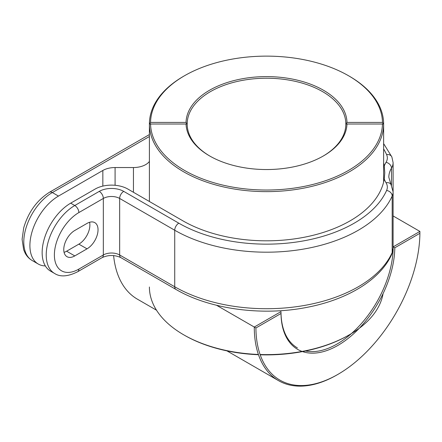 <?xml version="1.0" encoding="UTF-8"?>
<svg xmlns="http://www.w3.org/2000/svg" width="442" height="442" viewBox="0 0 442 442"><rect width="100%" height="100%" fill="white"/><g stroke="black" fill="none" stroke-linecap="round" stroke-linejoin="round"><path stroke-width="0.66" d="M87.019 248.846A15.575 8.995 120 0 0 97.196 235.122A15.575 8.995 120 0 0 94.809 222.641A15.575 8.995 120 0 0 87.019 223.409L74.781 230.475A15.575 8.995 120 0 0 64.604 244.205A15.575 8.995 120 0 0 66.991 256.686A15.575 8.995 120 0 0 74.781 255.912L87.019 248.846A15.575 8.995 120 0 0 97.196 235.122A15.575 8.995 120 0 0 94.809 222.641A15.575 8.995 120 0 0 87.019 223.409L74.781 230.475A15.575 8.995 120 0 0 64.604 244.205A15.575 8.995 120 0 0 66.991 256.686A15.575 8.995 120 0 0 74.781 255.912L87.019 248.846L78.858 244.139A15.575 8.995 120 0 0 89.577 222.282A15.575 8.995 120 0 1 78.858 244.139L66.62 251.205L74.781 255.912L66.62 251.205A15.575 8.995 120 0 1 64.068 252.332A15.575 8.995 120 0 0 66.62 251.205L78.858 244.139L87.019 248.846M133.445 167.54L115.08 167.54L115.08 185.286L115.08 167.54A17.31 9.995 180 0 0 102.842 170.468L58.466 196.088A40.382 23.316 120 0 0 32.078 231.674A40.382 23.316 120 0 0 38.272 264.04A40.382 23.316 120 0 0 45.338 265.924A40.382 23.316 120 0 1 38.272 264.04A40.382 23.316 120 0 1 32.078 231.674A40.382 23.316 120 0 1 58.466 196.088L102.842 170.468A17.31 9.995 180 0 1 115.08 167.54L133.445 167.54A17.31 9.995 0 0 0 149.402 161.424A17.31 9.995 0 0 1 133.445 167.54L133.445 192.276L133.445 167.54M384.247 166.037A118.268 68.283 0 0 0 383.628 163.021A118.268 68.283 0 0 1 384.247 166.037A53.653 30.979 180 0 1 386.048 162.33A23.078 13.321 0 0 0 386.601 154.606A124.036 71.61 0 0 0 383.628 148.948A124.036 71.61 0 0 1 386.601 154.606A5.768 4.558 -24.1 0 1 391.866 156.96L383.628 143.622L391.866 156.96A5.768 4.558 -24.1 0 0 386.601 154.606A23.078 13.321 0 0 1 386.048 162.33A5.768 4.448 31.1 0 1 391.496 168.142A47.885 27.647 0 0 0 388.822 177.248A47.885 27.647 0 0 1 391.496 168.142L391.496 185.38L391.496 168.142A28.846 16.652 180 0 0 393.104 162.656A28.846 16.652 180 0 1 391.496 168.142A5.768 4.448 31.1 0 0 386.048 162.33A53.653 30.979 180 0 0 384.247 166.037L384.783 172.756L384.247 166.037M384.247 179.038L384.783 172.756L384.247 179.038A118.268 68.283 0 0 1 306.516 236.796A118.268 68.283 0 0 1 182.883 220.818L127.815 189.027A23.078 13.321 180 0 0 95.179 189.027L70.703 203.154L74.781 205.513A5.768 3.332 60 0 1 78.858 212.574A34.614 19.984 120 0 0 54.383 254.973A34.614 19.984 120 0 0 78.858 269.101L103.334 254.973A11.536 6.663 180 0 1 119.655 254.973L174.728 286.77A5.768 3.332 120 0 0 175.922 289.411C210 309.466 263.46 316.444 308.687 307.008C348.567 299.068 380.794 279.206 391.866 254.062L393.104 248.371L393.104 191.845A28.846 16.652 180 0 1 392.187 196.01A129.804 74.941 180 0 1 300.654 249.553A129.804 74.941 180 0 1 174.728 230.243L174.728 286.77A129.804 74.941 0 0 0 300.654 306.079A129.804 74.941 0 0 0 392.187 252.542A5.768 4.558 24.1 0 1 391.866 254.062L393.104 248.371L393.104 191.845A28.846 16.652 180 0 1 392.187 196.01A129.804 74.941 180 0 1 300.654 249.553A129.804 74.941 180 0 1 174.728 230.243L119.655 198.447A11.536 6.663 0 0 0 103.334 198.447L103.334 254.973A11.536 6.663 180 0 1 119.655 254.973L174.728 286.77A5.768 3.332 120 0 0 175.922 289.411L120.848 257.614A5.768 3.332 -60 0 1 119.655 254.973L119.655 198.447A11.536 6.663 0 0 0 103.334 198.447L78.858 212.574A34.614 19.984 120 0 0 54.383 254.973A34.614 19.984 120 0 0 78.858 269.101L103.334 254.973A5.768 3.332 -120 0 1 102.141 257.614A5.768 3.332 -120 0 0 103.334 254.973L103.334 198.447L78.858 212.574A5.768 3.332 60 0 0 74.781 205.513L99.257 191.38A17.31 9.995 180 0 1 123.732 191.38L178.806 223.177A124.036 71.61 0 0 0 299.14 241.63A124.036 71.61 0 0 0 386.601 190.469A23.078 13.321 0 0 0 386.048 182.745A53.653 30.979 180 0 1 384.247 179.038A118.268 68.283 0 0 1 306.516 236.796A118.268 68.283 0 0 1 182.883 220.818L127.815 189.027A23.078 13.321 180 0 0 95.179 189.027L70.703 203.154L74.781 205.513L99.257 191.38A5.768 3.332 60 0 1 103.334 198.447A5.768 3.332 60 0 0 99.257 191.38A17.31 9.995 180 0 1 123.732 191.38A5.768 3.332 120 0 0 119.655 198.447L119.655 254.973A5.768 3.332 -60 0 0 120.848 257.614C114.616 254.802 108.378 254.802 102.141 257.614L77.665 271.742A5.768 3.332 -120 0 0 78.858 269.101A5.768 3.332 -120 0 1 77.665 271.742C67.957 276.62 60.267 277.189 54.587 273.46A40.382 23.316 -60 0 1 48.399 241.1A40.382 23.316 -60 0 1 74.781 205.513A40.382 23.316 -60 0 0 48.399 241.1A40.382 23.316 -60 0 0 54.587 273.46L50.51 271.101A40.382 23.316 -60 0 1 44.322 238.741A40.382 23.316 -60 0 1 70.703 203.154A40.382 23.316 -60 0 0 44.322 238.741A40.382 23.316 -60 0 0 50.51 271.101L54.587 273.46C60.267 277.189 67.957 276.62 77.665 271.742L102.141 257.614C108.378 254.802 114.616 254.802 120.848 257.614L175.922 289.411C210 309.466 263.46 316.444 308.687 307.008C348.567 299.068 380.794 279.206 391.866 254.062A5.768 4.558 24.1 0 0 392.187 252.542A28.846 16.652 0 0 0 393.104 248.371A28.846 16.652 0 0 1 392.187 252.542L392.187 196.01A5.768 4.558 24.1 0 0 386.601 190.469A23.078 13.321 0 0 0 386.048 182.745A5.768 4.448 -31.1 0 1 390.982 184.469L388.822 177.248L390.982 184.469A5.768 4.448 -31.1 0 0 386.048 182.745A53.653 30.979 180 0 1 384.247 179.038M150.556 122.412A115.959 66.946 180 0 1 184.518 75.737L183.701 76.206A117.113 67.615 180 0 0 149.402 124.02L150.556 122.412L186.043 122.412L187.187 124.02L149.402 124.02L149.402 201.486L149.402 124.02A117.113 67.615 0 0 0 266.515 191.635A117.113 67.615 0 0 0 383.628 124.02L383.628 182.054L383.628 124.02L345.837 124.02L346.987 122.412L382.468 122.412L383.628 124.02A117.113 67.615 180 0 0 349.329 76.206L348.511 75.737A115.959 66.946 180 0 1 382.468 122.412M184.518 75.737A115.959 66.946 180 0 1 348.511 75.737M186.043 122.412A80.483 46.465 180 0 1 266.515 76.61A80.483 46.465 180 0 1 346.987 122.412M210.016 156.17A79.328 45.797 0 0 1 187.187 124.02A79.328 45.797 180 0 1 266.515 78.223A79.328 45.797 180 0 1 345.837 124.02A79.328 45.797 0 0 1 323.014 156.17M149.402 287.002A117.113 67.615 0 0 0 183.701 334.815A117.113 67.615 0 0 0 258.399 354.456M260.1 354.517A117.113 67.615 0 0 0 349.329 334.815A117.113 67.615 0 0 0 383.07 293.604M183.701 334.815L184.518 335.285A115.959 66.946 0 0 0 258.493 354.733M260.2 354.793A115.959 66.946 0 0 0 348.511 335.285L349.329 334.815M186.043 123.743A80.483 46.465 0 0 0 209.607 155.932A80.483 46.465 0 0 0 323.422 155.932A80.483 46.465 0 0 0 346.987 123.743M150.556 123.743A115.959 66.946 0 0 0 266.515 190.027A115.959 66.946 0 0 0 382.468 123.743M393.104 215.95L419.9 231.42L419.894 233.304L394.805 247.791L393.181 246.846L419.9 231.42M216.563 305.273L254.277 327.041A117.113 67.615 120 0 0 278.532 380.656A117.113 67.615 120 0 0 337.091 374.855L337.903 374.385A115.959 66.952 120 0 0 419.894 233.304M113.605 255.553A117.113 67.615 120 0 0 137.385 299.162L156.512 310.207M280.996 311.616L281.002 313.494L255.912 327.981L254.277 327.041L280.996 311.616A79.328 45.797 120 0 0 297.427 347.931M305.516 350.992A79.328 45.797 120 0 0 351.423 333.572M351.539 333.467A79.328 45.797 120 0 0 393.181 246.846M281.002 313.494A80.483 46.465 120 0 0 302.046 351.429M302.499 351.589A80.483 46.465 120 0 0 359.23 328.312M359.799 327.715A80.483 46.465 120 0 0 394.805 247.791M255.912 327.981A115.959 66.952 120 0 0 337.903 374.385M149.402 136.523L52.344 192.557L58.466 196.088L52.344 192.557A40.382 23.316 120 0 0 25.962 228.144A40.382 23.316 120 0 0 32.15 260.504L38.272 264.04L32.15 260.504C29.211 258.774 26.896 256.354 25.205 253.244L23.664 249.741L22.1 239.299L23.697 227.923C28.321 212.127 36.907 200.243 49.46 192.27A5.768 3.332 60 0 1 52.344 192.557A40.382 23.316 120 0 0 25.962 228.144A40.382 23.316 120 0 0 32.15 260.504C29.211 258.774 26.896 256.354 25.205 253.244L23.664 249.741L22.1 239.299L23.697 227.923C28.321 212.127 36.907 200.243 49.46 192.27A5.768 3.332 60 0 1 52.344 192.557L149.402 136.523M102.842 186.093L102.842 170.468L102.842 186.093M178.806 223.177A5.768 3.332 120 0 0 174.728 230.243L174.728 286.77A129.804 74.941 0 0 0 300.654 306.079A129.804 74.941 0 0 0 392.187 252.542L392.187 196.01A5.768 4.558 24.1 0 0 386.601 190.469A124.036 71.61 0 0 1 299.14 241.63A124.036 71.61 0 0 1 178.806 223.177A5.768 3.332 120 0 0 174.728 230.243L119.655 198.447A5.768 3.332 120 0 1 123.732 191.38L178.806 223.177M393.104 191.845L390.982 184.469L393.104 191.845L393.104 162.656L391.866 156.96L393.104 162.656L393.104 191.845M149.402 134.572L49.46 192.27L149.402 134.572M278.532 380.656L226.956 350.882"/></g></svg>
